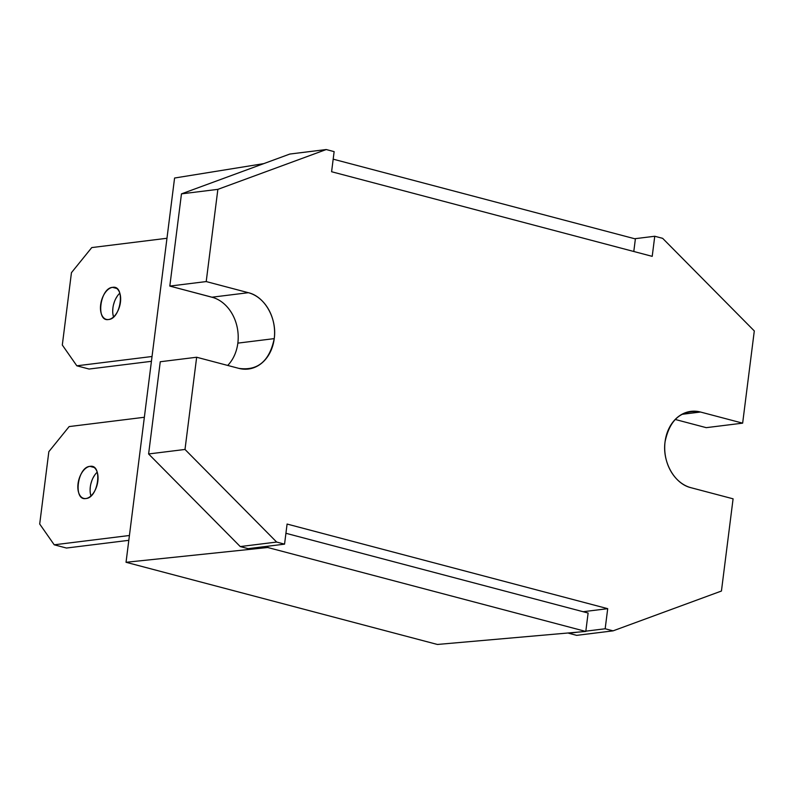 <?xml version="1.0" encoding="UTF-8"?>
<svg xmlns="http://www.w3.org/2000/svg" width="794" height="794" viewBox="0 0 794 794"><rect width="100%" height="100%" fill="white"/><g stroke="black" fill="none" stroke-linecap="round" stroke-linejoin="round"><path stroke-width="1.19" d="M94.119 467.458L89.98 466.366A16.485 9.498 104.8 0 1 92.154 466.495A16.485 9.498 104.8 0 1 97.553 483.04A16.485 9.498 104.8 0 1 85.911 498.523C73.018 501.093 77.326 466.951 89.98 466.366C102.873 463.785 98.565 497.927 85.911 498.523A16.485 9.498 104.8 0 1 83.737 498.384A16.485 9.498 104.8 0 1 78.338 481.839A16.485 9.498 104.8 0 1 89.98 466.366L94.119 467.458M144.359 417.267L69.147 426.577L48.841 451.667L39.7 524.02L54.22 544.803L129.422 535.493L54.22 544.803L66.478 548.039L128.817 540.327L66.478 548.039L54.22 544.803L39.7 524.02L48.841 451.667L69.147 426.577L144.359 417.267M90.824 495.555L90.288 492.965M90.099 489.918L90.308 486.901M90.923 483.645L91.836 480.658M93.146 477.68L94.645 475.169M96.6 472.777L97.215 472.182A16.485 9.498 -75.2 0 0 90.943 495.932M116.728 288.45L112.589 287.359A16.485 9.498 104.8 0 1 114.763 287.497A16.485 9.498 104.8 0 1 120.162 304.042A16.485 9.498 104.8 0 1 108.53 319.516C95.627 322.096 99.945 287.944 112.589 287.359C125.482 284.788 121.174 318.93 108.53 319.516A16.485 9.498 104.8 0 1 106.346 319.387A16.485 9.498 104.8 0 1 100.957 302.842A16.485 9.498 104.8 0 1 112.589 287.359L116.728 288.45M166.968 238.269L91.767 247.579L71.45 272.67L62.309 345.023L76.829 365.806L152.041 356.496L76.829 365.806L89.087 369.041L151.426 361.32L89.087 369.041L76.829 365.806L62.309 345.023L71.45 272.67L91.767 247.579L166.968 238.269M113.433 316.548L112.897 313.958M112.718 310.92L112.917 307.903M113.532 304.648L114.455 301.66M115.765 298.673L117.254 296.172M119.219 293.77L119.825 293.185A16.485 9.498 -75.2 0 0 113.552 316.935M588.116 613.037L585.793 631.438L267.757 547.503L267.925 546.203L267.757 547.503L126.038 562.281L437.385 644.46L585.793 631.438L267.757 547.503L126.038 562.281L174.581 178.025L263.737 163.633L174.581 178.025L126.038 562.281L437.385 644.46L585.793 631.438L588.116 613.037L285.919 533.28L588.116 613.037M333.182 159.167L635.379 238.925L633.791 251.49L635.379 238.925L333.182 159.167M227.709 365.439A38.797 30.887 82.9 0 0 237.843 343.127L274.238 338.621A38.797 30.887 -97.1 0 1 248.343 369.031A38.797 30.887 -97.1 0 1 238.805 368.366L196.654 357.24L185.002 449.454L196.654 357.24L160.259 361.746L148.607 453.96L160.259 361.746L196.654 357.24L238.805 368.366C257.703 371.036 269.513 361.131 274.238 338.621C277.205 318.513 264.819 296.499 248.363 292.698A38.797 30.887 -97.1 0 1 274.238 338.621L237.843 343.127A38.797 30.887 82.9 0 0 211.968 297.204L248.363 292.698L206.212 281.572L169.817 286.078L181.469 193.865L217.864 189.359L206.212 281.572L217.864 189.359L326.235 149.54L334.135 151.634L331.594 171.732L652.211 256.353L654.752 236.255L662.653 238.339L754.3 330.939L742.648 423.152L754.3 330.939L662.653 238.339L654.752 236.255L652.211 256.353L331.594 171.732L334.135 151.634L326.235 149.54L217.864 189.359L181.469 193.865L169.817 286.078L213.288 297.591M568.772 633.275L578.141 632.113L568.772 633.275L576.672 635.359L568.772 633.275M585.823 631.161L605.167 628.769L613.067 630.853L576.672 635.359L613.067 630.853L605.167 628.769L607.708 608.67L287.091 524.05L284.55 544.148L276.649 542.054L185.002 449.454L148.607 453.96L240.254 546.57L248.155 548.654L240.254 546.57L276.649 542.054L284.55 544.148L248.155 548.654L284.55 544.148L287.091 524.05L607.708 608.67L605.167 628.769L585.823 631.161M634.664 238.736L654.752 236.255L634.664 238.736M706.253 427.658L742.648 423.152L700.497 412.026C681.599 409.357 669.789 419.272 665.064 441.772C662.097 461.88 674.483 483.893 690.939 487.695L733.09 498.821L721.438 591.034L733.09 498.821L690.939 487.695A38.797 30.887 -97.1 0 1 664.697 447.687A38.797 30.887 -97.1 0 1 690.959 411.361A38.797 30.887 -97.1 0 1 700.497 412.026L681.857 414.339L700.497 412.026L742.648 423.152L706.253 427.658L675.198 419.46L706.253 427.658M289.84 154.046L181.469 193.865L289.84 154.046L326.235 149.54L289.84 154.046M221.685 301.899L223.332 303.179M231.123 312.141L232.235 314.007M236.88 325.917L237.337 328.031M234.607 355.007L233.674 356.992M721.438 591.034L613.067 630.853L721.438 591.034M169.817 286.078L206.212 281.572L248.363 292.698L211.968 297.204L169.817 286.078M148.607 453.96L185.002 449.454L276.649 542.054L240.254 546.57L148.607 453.96M583.094 611.717L607.708 608.67L583.094 611.717"/></g></svg>

